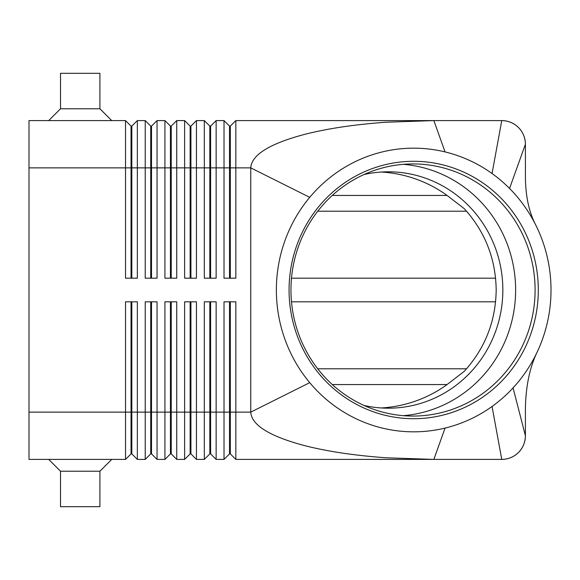 <?xml version="1.0" encoding="UTF-8"?>
<svg xmlns="http://www.w3.org/2000/svg" width="580" height="580" viewBox="0 0 580 580"><rect width="100%" height="100%" fill="white"/><g stroke="black" fill="none" stroke-linecap="round" stroke-linejoin="round"><path stroke-width="0.87" d="M364.073 405.492A118.19 114.441 90 0 0 388.404 408.189A118.19 114.441 90 0 0 502.846 290A118.19 114.441 90 0 0 388.404 171.81A118.19 114.441 90 0 0 364.073 174.507M131.036 278.183L131.036 126.106L131.827 126.106L131.827 278.183M29 412.134L29 459.411L125.526 459.411L131.036 453.893L131.827 453.893L137.344 459.411L137.344 301.817L125.526 301.817L125.526 412.134L29 412.134L29 120.589L125.526 120.589L125.526 278.183L137.344 278.183L137.344 120.589L145.225 120.589L145.225 278.183L157.042 278.183L157.042 120.589L164.923 120.589L164.923 278.183L176.74 278.183L176.74 120.589L184.621 120.589L184.621 278.183L196.439 278.183L196.439 120.589L204.319 120.589L204.319 278.183L216.137 278.183L216.137 120.589L224.018 120.589L224.018 278.183L235.835 278.183L235.835 120.589L433.854 120.589L445.056 151.916A141.832 137.329 90 0 0 309.72 197.345A141.832 137.329 90 0 0 309.72 382.655A141.832 137.329 90 0 0 445.056 428.084A141.832 137.329 90 0 0 492.05 406.471A141.832 137.329 90 0 0 513.068 387.875A141.832 137.329 90 0 0 537.421 351.516A141.832 137.329 90 0 0 535.717 224.953A141.832 137.329 90 0 0 509.552 188.449A141.832 137.329 90 0 0 492.05 173.529A141.832 137.329 90 0 0 445.056 151.916M125.526 120.589L131.036 126.106M229.535 278.183L229.535 126.106L230.318 126.106L230.318 167.867L250.756 167.867C251.568 154.903 269.446 143.76 304.384 134.437C327.548 128.521 354.837 124.446 386.251 122.221L433.854 120.589L501.765 120.589C508.254 120.698 513.822 123.003 518.484 127.513C522.993 132.175 525.299 137.743 525.408 144.231L525.408 177.415C525.611 196.286 529.047 212.135 535.717 224.953M150.735 278.183L150.735 126.106L151.525 126.106L151.525 278.183M145.225 120.589L150.735 126.106M170.433 278.183L170.433 126.106L171.223 126.106L171.223 278.183M164.923 120.589L170.433 126.106M190.131 278.183L190.131 126.106L190.921 126.106L190.921 278.183M184.621 120.589L190.131 126.106M209.837 278.183L209.837 126.106L210.62 126.106L210.62 278.183M204.319 120.589L209.837 126.106M224.018 120.589L229.535 126.106M150.735 301.817L150.735 453.893L151.525 453.893L157.042 459.411L157.042 301.817L145.225 301.817L145.225 459.411L137.344 459.411L131.827 453.893L131.827 301.817M131.036 301.817L131.036 412.134L125.526 412.134L125.526 459.411M170.433 301.817L170.433 453.893L171.223 453.893L176.74 459.411L176.74 301.817L164.923 301.817L164.923 459.411L157.042 459.411L151.525 453.893L151.525 412.134L131.036 412.134L131.036 453.893M209.837 301.817L209.837 453.893L210.62 453.893L216.137 459.411L216.137 301.817L204.319 301.817L204.319 459.411L196.439 459.411L196.439 301.817L184.621 301.817L184.621 459.411L176.74 459.411L171.223 453.893L171.223 301.817M190.131 301.817L190.131 453.893L190.921 453.893L190.921 412.134L210.62 412.134L210.62 453.893L216.137 459.411L224.018 459.411L224.018 412.134L210.62 412.134L210.62 301.817M309.72 197.345L250.756 167.867L250.756 412.134C251.568 425.096 269.446 436.24 304.384 445.563C327.548 451.479 354.837 455.554 386.251 457.779L433.854 459.411L235.835 459.411L230.318 453.893L235.835 459.411L235.835 301.817L224.018 301.817L224.018 412.134L229.535 412.134L229.535 453.893L224.018 459.411L229.535 453.893L230.318 453.893L230.318 301.817M150.735 453.893L145.225 459.411L150.735 453.893M170.433 453.893L164.923 459.411L170.433 453.893M190.921 453.893L196.439 459.411L190.921 453.893M190.131 453.893L184.621 459.411L190.131 453.893M209.837 453.893L204.319 459.411L209.837 453.893M381.357 407.965A122.068 118.19 0 0 0 447.078 384.554L464.283 371.316C485.098 348.333 495.726 321.233 496.183 290C495.726 258.767 485.098 231.667 464.283 208.684L447.078 195.445A122.068 118.19 0 0 0 381.357 172.035M466.566 368.793L317.738 368.793M317.738 211.207L466.566 211.207M537.421 351.516C529.692 367.35 525.69 386.642 525.408 409.393L525.408 435.768C525.299 442.257 522.993 447.825 518.484 452.487C513.822 456.997 508.254 459.302 501.765 459.411L492.05 406.471M535.093 290A126.07 122.068 90 0 0 413.025 163.93A126.07 122.068 90 0 0 290.957 290A126.07 122.068 90 0 0 413.025 416.07A126.07 122.068 90 0 0 535.093 290M289.065 290A128.709 124.62 -90 0 1 413.685 161.291A128.709 124.62 -90 0 1 538.305 290A128.709 124.62 -90 0 1 413.685 418.709A128.709 124.62 -90 0 1 289.065 290M403.296 415.672A126.07 122.068 90 0 0 515.627 290A126.07 122.068 90 0 0 403.296 164.328M99.912 108.772L60.516 108.772L60.516 73.312L99.912 73.312L99.912 108.772L111.737 120.589M48.698 120.589L60.516 108.772M48.698 459.411L60.516 471.228L60.516 506.688L99.912 506.688L99.912 471.228L111.737 459.411M99.912 471.228L60.516 471.228M525.408 144.231A23.635 23.635 0 0 0 518.484 127.513A23.635 23.635 0 0 1 525.408 144.231L509.552 188.449M501.765 120.589A23.635 23.635 0 0 1 518.484 127.513A23.635 23.635 0 0 0 501.765 120.589L492.05 173.529M229.535 301.817L229.535 412.134L250.756 412.134L309.72 382.655M513.068 387.875L525.408 435.768A23.635 23.635 0 0 1 501.765 459.411L433.854 459.411L445.056 428.084M495.603 301.817L291.501 301.817M291.501 278.183L495.603 278.183M151.525 301.817L151.525 412.134L190.921 412.134L190.921 301.817M230.318 126.106L235.835 120.589M29 167.867L230.318 167.867L230.318 278.183M210.62 126.106L216.137 120.589M190.921 126.106L196.439 120.589M171.223 126.106L176.74 120.589M151.525 126.106L157.042 120.589M131.827 126.106L137.344 120.589M518.484 452.487A23.635 23.635 0 0 1 501.765 459.411M447.078 195.445L332.289 195.445M332.289 384.554L447.078 384.554"/></g></svg>
